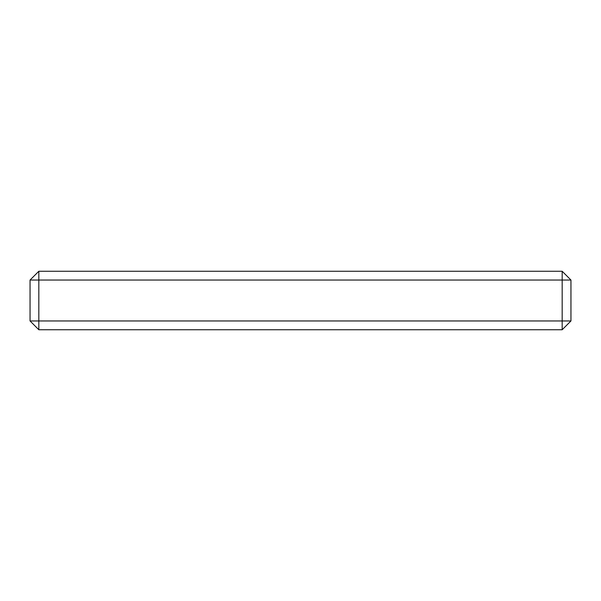 <?xml version="1.0" encoding="UTF-8"?>
<svg xmlns="http://www.w3.org/2000/svg" width="601" height="601" viewBox="0 0 601 601"><rect width="100%" height="100%" fill="white"/><g stroke="black" fill="none" stroke-linecap="round" stroke-linejoin="round"><path stroke-width="0.9" d="M38.825 329.739L38.825 320.964L30.05 320.964L38.825 329.739L38.825 320.964L30.05 320.964L30.05 280.036L38.825 280.036L38.825 320.964L562.175 320.964L562.175 329.739L570.95 320.964L562.175 320.964L562.175 280.036L570.95 280.036L570.95 320.964L562.175 320.964L562.175 329.739L570.95 320.964L570.95 280.036L562.175 271.261L562.175 320.964L38.825 320.964L38.825 271.261L30.05 280.036L30.05 320.964L38.825 329.739L562.175 329.739L38.825 329.739M30.05 280.036L570.95 280.036L562.175 271.261L38.825 271.261L38.825 280.036L562.175 280.036L562.175 271.261L38.825 271.261L30.05 280.036"/></g></svg>
